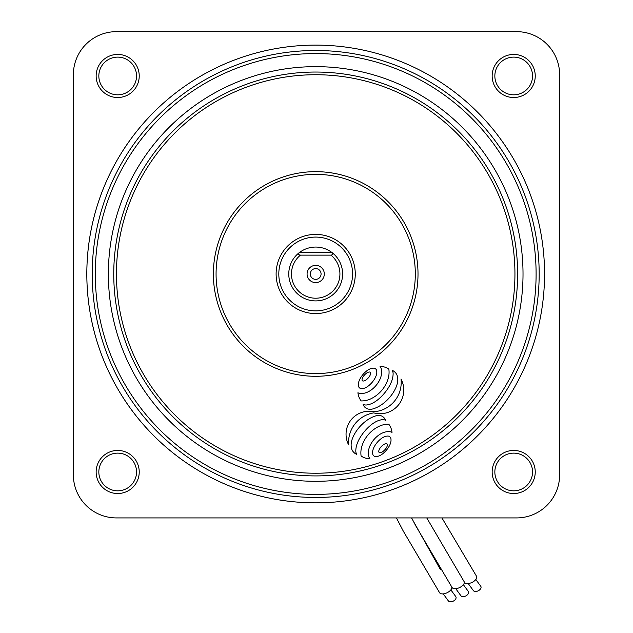 <?xml version="1.0" encoding="UTF-8"?>
<svg xmlns="http://www.w3.org/2000/svg" width="633" height="633" viewBox="0 0 633 633"><rect width="100%" height="100%" fill="white"/><g stroke="black" fill="none" stroke-linecap="round" stroke-linejoin="round"><path stroke-width="0.95" d="M468.214 583.539L473.373 590.629A4.304 2.69 -26.7 0 0 477.78 591.008A4.304 2.69 -26.7 0 0 480.692 586.158L475.826 579.527M441.929 517.921L476.459 576.149A6.734 3.442 154.4 0 1 476.728 576.75A6.734 3.442 154.4 0 1 471.957 582.455A6.734 3.442 154.4 0 1 464.614 582.479L426.761 517.921M455.768 588.698L460.927 595.78A4.304 2.69 -26.7 0 0 465.334 596.167A4.304 2.69 -26.7 0 0 468.238 591.317L463.38 584.686M464.313 582.043A6.734 3.442 154.4 0 1 459.392 587.669A6.734 3.442 154.4 0 1 452.168 587.638L415.873 526.039L411.624 517.921M443.242 593.881L448.409 600.97A4.304 2.69 -26.7 0 0 452.817 601.35A4.304 2.69 -26.7 0 0 455.72 596.5L450.854 589.869M451.74 587.028A6.734 3.442 154.4 0 1 451.764 587.1A6.734 3.442 154.4 0 1 446.993 592.797A6.734 3.442 154.4 0 1 439.65 592.828L403.348 531.229L396.432 517.921M315.693 268.59A5.388 5.388 0 0 0 310.305 273.978A5.388 5.388 0 0 0 315.693 279.359A5.388 5.388 0 0 0 321.073 273.978A5.388 5.388 0 0 0 315.693 268.59M315.693 265.362A8.617 8.617 0 0 0 307.076 273.978A8.617 8.617 0 0 0 315.693 282.595A8.617 8.617 0 0 0 324.31 273.978A8.617 8.617 0 0 0 315.693 265.362M315.693 247.052C321.659 247.107 327.039 248.904 331.85 252.44A26.926 26.926 0 0 1 315.693 300.904A26.926 26.926 0 0 1 299.536 252.44C304.338 248.904 309.727 247.107 315.693 247.052M330.924 255.131L300.461 255.131A24.236 24.236 0 0 0 297.961 290.5A24.236 24.236 0 0 0 333.417 290.5A24.236 24.236 0 0 0 330.924 255.131C333.243 254.743 333.551 253.841 331.85 252.44A26.926 26.926 0 0 1 315.693 300.904A26.926 26.926 0 0 1 299.536 252.44L331.85 252.44M299.536 252.44C297.834 253.833 298.143 254.735 300.461 255.131M315.693 45.109A228.861 228.861 0 0 0 86.832 273.978A228.861 228.861 0 0 0 315.693 502.839A228.861 228.861 0 0 0 544.554 273.978A228.861 228.861 0 0 0 315.693 45.109M513.695 493.526A21.538 21.538 0 0 1 492.158 471.981A21.538 21.538 0 0 1 513.695 450.443A21.538 21.538 0 0 1 535.241 471.981A21.538 21.538 0 0 1 513.695 493.526M513.695 453.133A18.848 18.848 0 0 0 494.848 471.981A18.848 18.848 0 0 0 513.695 490.828A18.848 18.848 0 0 0 532.543 471.981A18.848 18.848 0 0 0 513.695 453.133M117.691 493.526A21.538 21.538 0 0 1 96.145 471.981A21.538 21.538 0 0 1 117.691 450.443A21.538 21.538 0 0 1 139.228 471.981A21.538 21.538 0 0 1 117.691 493.526M117.691 453.133A18.848 18.848 0 0 0 98.835 471.981A18.848 18.848 0 0 0 117.691 490.828A18.848 18.848 0 0 0 136.538 471.981A18.848 18.848 0 0 0 117.691 453.133M513.695 97.514A21.538 21.538 0 0 1 492.158 75.968A21.538 21.538 0 0 1 513.695 54.43A21.538 21.538 0 0 1 535.241 75.968A21.538 21.538 0 0 1 513.695 97.514M513.695 57.12A18.848 18.848 0 0 0 494.848 75.968A18.848 18.848 0 0 0 513.695 94.815A18.848 18.848 0 0 0 532.543 75.968A18.848 18.848 0 0 0 513.695 57.12M117.691 97.514A21.538 21.538 0 0 1 96.145 75.968A21.538 21.538 0 0 1 117.691 54.43A21.538 21.538 0 0 1 139.228 75.968A21.538 21.538 0 0 1 117.691 97.514M117.691 57.12A18.848 18.848 0 0 0 98.835 75.968A18.848 18.848 0 0 0 117.691 94.815A18.848 18.848 0 0 0 136.538 75.968A18.848 18.848 0 0 0 117.691 57.12M116.448 31.65A43.084 43.084 0 0 0 73.365 74.734L73.365 474.837A43.084 43.084 0 0 0 116.448 517.921L516.552 517.921A43.084 43.084 0 0 0 559.635 474.837L559.635 74.734A43.084 43.084 0 0 0 516.552 31.65L116.448 31.65M520.587 192.749A220.411 220.411 0 0 0 234.463 69.084A220.411 220.411 0 0 0 110.799 355.208A220.411 220.411 0 0 0 396.923 478.872A220.411 220.411 0 0 0 520.587 192.749M107.942 356.339A223.481 223.481 0 0 1 233.332 66.228A223.481 223.481 0 0 1 523.444 191.617A223.481 223.481 0 0 1 398.054 481.729A223.481 223.481 0 0 1 107.942 356.339M347.667 442.728A23.017 23.017 0 0 0 348.656 444.904A29.909 29.909 0 0 1 373.763 412.882A23.698 23.698 0 0 0 401.013 378.969A29.411 29.411 0 0 1 373.953 411.751A23.017 23.017 0 0 0 347.667 442.728M356.284 453.473A7.003 7.003 0 0 1 355.801 450.68A21.926 21.926 0 0 1 357.012 444.113A34.396 34.396 0 0 1 359.963 437.807A49.967 49.967 0 0 1 364.861 430.994A48.662 48.662 0 0 1 370.835 425.115A30.155 30.155 0 0 1 376.35 421.491A17.961 17.961 0 0 1 382.134 419.687A5.784 5.784 0 0 1 385.782 420.407A8.759 8.759 0 0 0 382.253 416.332A6.457 6.457 0 0 0 379.357 415.422A9.289 9.289 0 0 0 376.01 415.802A30.716 30.716 0 0 0 368.572 419.204A39.452 39.452 0 0 0 362.519 423.904A44.642 44.642 0 0 0 357.131 430.021A39.76 39.76 0 0 0 353.048 437.015A22.677 22.677 0 0 0 351.291 442.878A13.981 13.981 0 0 0 351.576 448.599A7.683 7.683 0 0 0 352.241 450.285A9.123 9.123 0 0 0 354.955 453.37A8.474 8.474 0 0 0 356.703 454.336A7.003 7.003 0 0 1 356.284 453.473M363.35 404.946A6.52 6.52 0 0 0 364.94 407.296A7.303 7.303 0 0 0 369.601 409.266A10.927 10.927 0 0 0 373.525 408.736A30.716 30.716 0 0 0 380.338 405.524A39.452 39.452 0 0 0 386.391 400.831A44.642 44.642 0 0 0 391.78 394.715A39.76 39.76 0 0 0 395.862 387.72A22.677 22.677 0 0 0 397.619 381.857A13.981 13.981 0 0 0 397.255 375.867A7.818 7.818 0 0 0 394.96 372.188A17.906 17.906 0 0 0 393.924 371.326A8.458 8.458 0 0 0 392.207 370.297A7.003 7.003 0 0 1 393.117 373.961A21.926 21.926 0 0 1 391.898 380.528A34.396 34.396 0 0 1 388.947 386.834A49.967 49.967 0 0 1 384.049 393.647A48.662 48.662 0 0 1 378.075 399.526A30.155 30.155 0 0 1 372.56 403.15A17.961 17.961 0 0 1 366.61 404.978A5.784 5.784 0 0 1 363.136 404.321A6.52 6.52 0 0 0 363.35 404.946M362.044 379.982A1.1 1.1 0 0 0 363.176 381.042A4.217 4.217 0 0 0 364.774 380.662A8.102 8.102 0 0 0 366.325 379.737A13.902 13.902 0 0 0 369.53 376.295A8.102 8.102 0 0 0 370.345 374.689A4.217 4.217 0 0 0 370.606 373.066A1.1 1.1 0 0 0 369.474 372.006A4.217 4.217 0 0 0 367.868 372.386A8.102 8.102 0 0 0 366.325 373.312A13.902 13.902 0 0 0 363.12 376.754A8.102 8.102 0 0 0 362.305 378.36A4.217 4.217 0 0 0 362.044 379.982M358.65 386.684A3.118 3.118 0 0 0 361.57 388.654A8.949 8.949 0 0 0 365.146 387.879A15.754 15.754 0 0 0 368.541 385.821A25.7 25.7 0 0 0 375.053 378.107A15.754 15.754 0 0 0 376.516 374.419A8.949 8.949 0 0 0 376.682 370.756A3.118 3.118 0 0 0 373.589 368.145A8.949 8.949 0 0 0 370.004 368.92A15.754 15.754 0 0 0 366.61 370.978A25.7 25.7 0 0 0 360.098 378.692A15.754 15.754 0 0 0 358.634 382.379A8.949 8.949 0 0 0 358.476 386.035A3.118 3.118 0 0 0 358.65 386.684M368.952 457.042A8.118 8.118 0 0 1 368.469 455.222A15.002 15.002 0 0 1 368.628 450.008A20.438 20.438 0 0 1 370.408 444.92A27.559 27.559 0 0 1 378.399 435.369A20.715 20.715 0 0 1 383.123 432.703A15.279 15.279 0 0 1 388.251 431.603A8.237 8.237 0 0 1 392.025 432.355A18.128 18.128 0 0 0 390.87 427.821A14.567 14.567 0 0 0 388.765 424.197A21.846 21.846 0 0 0 378.637 426.515A33.145 33.145 0 0 0 362.108 445.466A22.685 22.685 0 0 0 361.087 455.966A14.013 14.013 0 0 0 365.059 457.968A17.083 17.083 0 0 0 369.901 458.775A8.118 8.118 0 0 1 368.952 457.042M359.053 397.255A18.128 18.128 0 0 0 359.077 397.295A14.567 14.567 0 0 0 361.174 400.926A21.846 21.846 0 0 0 371.302 398.6A33.145 33.145 0 0 0 387.831 379.658A22.685 22.685 0 0 0 388.852 369.158A14.013 14.013 0 0 0 384.88 367.148A17.083 17.083 0 0 0 380.037 366.349A8.118 8.118 0 0 1 381.47 369.901A15.002 15.002 0 0 1 381.319 375.108A20.438 20.438 0 0 1 379.531 380.204A27.559 27.559 0 0 1 371.539 389.746A20.715 20.715 0 0 1 366.816 392.42A15.279 15.279 0 0 1 361.688 393.52A8.237 8.237 0 0 1 357.914 392.769A18.128 18.128 0 0 0 359.053 397.255M378.771 451.653A1.1 1.1 0 0 0 379.903 452.706A4.217 4.217 0 0 0 381.509 452.334A8.102 8.102 0 0 0 383.052 451.408A13.902 13.902 0 0 0 386.257 447.966A8.102 8.102 0 0 0 387.072 446.36A4.217 4.217 0 0 0 387.341 444.738A1.1 1.1 0 0 0 386.201 443.678A4.217 4.217 0 0 0 384.603 444.057A8.102 8.102 0 0 0 383.06 444.983A13.902 13.902 0 0 0 379.847 448.417A8.102 8.102 0 0 0 379.04 450.023A4.217 4.217 0 0 0 378.771 451.653M372.877 454.605A3.118 3.118 0 0 0 375.796 456.575A8.949 8.949 0 0 0 379.373 455.8A15.754 15.754 0 0 0 382.767 453.742A25.7 25.7 0 0 0 389.279 446.028A15.754 15.754 0 0 0 390.743 442.34A8.949 8.949 0 0 0 390.909 438.677A3.118 3.118 0 0 0 387.807 436.066A8.949 8.949 0 0 0 384.231 436.841A15.754 15.754 0 0 0 380.837 438.898A25.7 25.7 0 0 0 374.325 446.613A15.754 15.754 0 0 0 372.861 450.3A8.949 8.949 0 0 0 372.695 453.956A3.118 3.118 0 0 0 372.877 454.605M503.417 199.553A201.943 201.943 0 0 0 241.268 86.254A201.943 201.943 0 0 0 127.969 348.403A201.943 201.943 0 0 0 390.118 461.702A201.943 201.943 0 0 0 503.417 199.553A201.943 201.943 0 0 1 390.118 461.702A201.943 201.943 0 0 1 127.969 348.403M220.577 311.681A102.317 102.317 0 0 1 277.982 178.862A102.317 102.317 0 0 1 410.809 236.267A102.317 102.317 0 0 1 353.396 369.094A102.317 102.317 0 0 1 220.577 311.681A102.317 102.317 0 0 0 353.396 369.094A102.317 102.317 0 0 0 410.809 236.267M349.986 260.385A36.888 36.888 0 0 0 302.099 239.685A36.888 36.888 0 0 0 281.4 287.572A36.888 36.888 0 0 0 329.287 308.271A36.888 36.888 0 0 0 349.986 260.385A36.888 36.888 0 0 1 329.287 308.271A36.888 36.888 0 0 1 281.4 287.572M102.934 358.325A228.861 228.861 0 0 1 231.346 61.219A228.861 228.861 0 0 1 528.444 189.631A228.861 228.861 0 0 1 400.04 486.73A228.861 228.861 0 0 1 102.934 358.325M122.96 350.381A207.323 207.323 0 0 1 239.282 81.246A207.323 207.323 0 0 1 508.426 197.567A207.323 207.323 0 0 1 392.096 466.711A207.323 207.323 0 0 1 122.96 350.381M408.301 237.264A99.626 99.626 0 0 0 278.979 181.362A99.626 99.626 0 0 0 223.085 310.692A99.626 99.626 0 0 0 352.407 366.586A99.626 99.626 0 0 0 408.301 237.264M278.9 288.561A39.578 39.578 0 0 1 301.102 237.185A39.578 39.578 0 0 1 352.486 259.388A39.578 39.578 0 0 1 330.276 310.771A39.578 39.578 0 0 1 278.9 288.561M130.469 347.406A199.245 199.245 0 0 0 389.121 459.202A199.245 199.245 0 0 0 500.917 200.55A199.245 199.245 0 0 0 242.265 88.755A199.245 199.245 0 0 0 130.469 347.406M440.386 569.558L411.537 517.921"/></g></svg>
